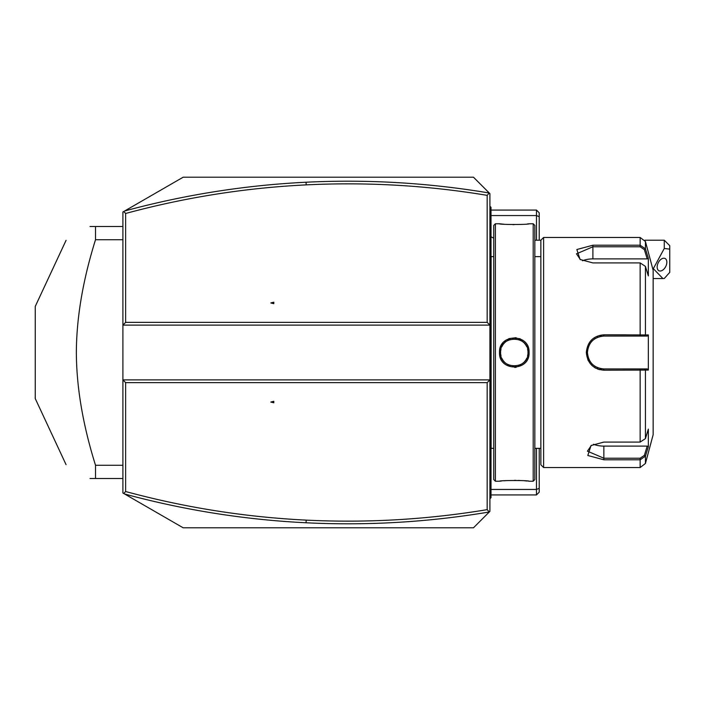 <?xml version="1.0" encoding="UTF-8"?>
<svg xmlns="http://www.w3.org/2000/svg" width="705" height="705" viewBox="0 0 705 705"><rect width="100%" height="100%" fill="white"/><g stroke="black" fill="none" stroke-linecap="round" stroke-linejoin="round"><path stroke-width="1.06" d="M124.618 493.993C184.146 510.138 244.635 519.726 306.058 522.775C367.481 525.78 428.552 522.193 489.261 511.989L489.913 511.363L489.913 379.889L122.899 379.889L122.899 493.007L183.15 527.789L473.478 527.789L489.279 511.989L487.173 509.645L487.173 382.63L125.631 382.63L122.899 379.889L122.899 325.111L125.631 322.37L487.173 322.37L489.913 325.111L489.913 193.637L489.279 193.011L487.173 195.356C427.195 185.397 366.864 181.908 306.19 184.877C245.067 187.909 184.877 197.444 125.631 213.483L125.631 322.37M487.173 382.63L489.913 379.889L489.913 325.111L122.899 325.111L122.899 211.993L183.15 177.211L473.478 177.211L489.279 193.011C428.552 182.806 367.481 179.22 306.058 182.225C244.635 185.274 184.146 194.862 124.618 211.006M123.736 211.509L125.631 213.483M487.173 322.37L487.173 195.356M270.799 302.947L273.778 303.696L273.778 302.207L270.799 302.947M123.736 493.491L125.631 491.517C184.877 507.556 245.067 517.091 306.19 520.123C366.864 523.092 427.195 519.603 487.173 509.645M125.631 382.63L125.631 491.517M270.799 402.053L273.778 402.793L273.778 401.304L270.799 402.053M90.028 226.508C57.299 245.411 57.299 245.411 90.028 226.508C57.299 245.411 57.299 245.411 90.028 226.508L95.51 226.508L95.51 239.735C82.89 280.096 76.501 317.691 76.352 352.5C76.501 387.336 82.89 424.921 95.51 465.265L122.899 465.265M95.51 239.735L122.899 239.735M122.899 478.492L95.51 478.492L95.51 465.265M95.51 478.492L90.028 478.492C57.299 459.589 57.299 459.589 90.028 478.492C57.299 459.589 57.299 459.589 90.028 478.492M95.51 226.508L122.899 226.508M66.067 240.343L35.25 306.428L35.25 398.572L66.067 464.657M491.015 210.072L536.479 210.072L536.479 240.202M491.015 215.554L536.479 215.554L539.219 216.691L539.219 240.202M536.479 448.354L536.479 489.446L491.015 489.446M539.219 448.354L539.219 488.309L536.479 489.446L536.479 494.928L491.015 494.928M539.219 216.691L539.219 212.813L536.479 210.072M539.219 488.309L539.219 492.187L536.479 494.928M664.269 240.202L669.75 245.684L669.75 249.121L664.269 248.486L664.269 240.202L644.89 240.202M669.75 249.121L669.75 272.368L664.269 278.484L662.903 278.546L653.323 268.649L664.269 248.486M657.157 267.036A6.847 4.195 116.6 0 0 658.937 270.746A6.847 4.195 116.6 0 0 664.075 268.94A6.847 4.195 116.6 0 0 666.842 262.198A6.847 4.195 116.6 0 0 665.062 258.497A6.847 4.195 116.6 0 0 659.924 260.295A6.847 4.195 116.6 0 0 657.157 267.036M489.913 445.463L491.015 445.349L491.015 497.668L489.913 498.761M491.015 496.567L489.913 497.668M491.015 445.349L491.015 429.46L489.913 429.354M489.913 275.646L491.015 275.54L491.015 429.46M491.015 275.54L491.015 259.651L489.913 259.537M489.913 206.239L491.015 207.332L491.015 259.651M491.015 208.433L489.913 207.332M491.015 449.455A5.481 5.481 0 0 1 491.121 448.354L491.121 256.646A5.481 5.481 0 0 1 491.015 255.545M495.395 481.233L495.395 223.767L493.747 225.415L493.747 479.585L495.395 481.233L499.501 481.233C498.673 480.281 529.966 480.29 529.085 481.233L528.53 481.171M495.395 223.767L499.501 223.767C498.62 224.71 529.913 224.719 529.085 223.767L533.191 223.767L533.191 481.233L529.085 481.233M529.085 352.5C529.948 371.755 498.638 371.755 499.501 352.5C498.629 333.254 529.948 333.245 529.085 352.5L527.992 352.5C528.926 370.134 499.669 370.143 500.594 352.5C499.66 334.875 528.917 334.857 527.992 352.5A13.695 13.695 0 0 1 527.966 353.328M514.659 367.411L516.166 367.296M527.314 481.039L524.617 480.784M522.863 480.651L521.621 480.581M519.99 480.493L518.087 480.422M515.848 480.369L514.324 480.361M505.705 480.66L503.899 480.792M501.281 481.039L500.065 481.162M528.098 347.142L527.754 346.331M523.225 340.612L519.735 338.629M516.095 337.695L508.895 338.611M505.785 340.295L504.331 341.476M502.709 343.229L501.608 344.833M500.823 346.349L499.88 349.134M499.501 223.767L503.89 224.208M512.738 224.631L514.253 224.639M527.322 223.961L528.53 223.829M533.191 223.767L534.831 225.415L534.831 479.585L533.191 481.233M534.831 240.202L540.858 240.202L540.858 464.798L543.599 467.538L640.149 467.538L640.149 459.783L603.859 459.783L587.811 455.492L591.037 445.534L603.859 442.088L640.149 442.088L645.436 438.607L648.336 429.098L648.336 446.679L645.436 456.179L640.149 459.783L640.149 458.215L603.859 458.215L587.424 451.174L591.46 445.278M540.858 240.202L543.599 237.462L543.599 467.538M543.599 237.462L640.149 237.462L640.149 245.217L645.436 248.821L648.336 258.321L648.336 275.902L645.436 266.393L645.436 334.928L648.336 334.919L648.336 370.081L603.859 370.195C593.266 369.191 587.424 363.295 586.331 352.5C587.415 341.714 593.258 335.818 603.859 334.805L645.436 334.928L644.379 336.065L647.208 336.065L603.859 336.065L640.149 336.065L640.149 262.912L592.896 262.912L580.083 259.466L576.849 249.517L592.896 245.217L640.149 245.217L592.896 245.217L592.896 246.785L640.149 246.785L644.379 249.632L647.208 258.894L592.896 258.894A16.435 8.213 180 0 0 582.48 260.753M587.855 359.735L588.402 360.845M594.72 367.605L595.831 368.239M597.346 368.935L599.611 369.667M603.762 370.195L603.859 368.935C593.91 367.975 588.437 362.502 587.424 352.5C588.428 342.507 593.91 337.025 603.859 336.065A16.435 16.435 0 0 0 602.89 336.091M603.832 458.215L603.859 459.783M644.379 249.632L645.436 248.821L645.436 241.524L653.156 270.332L653.156 434.668L645.436 463.476L645.436 456.179L644.379 455.368L640.149 458.215M645.436 438.607L645.436 370.072L644.379 368.935L603.859 368.935A16.435 16.435 0 0 1 602.89 368.909M626.313 334.805L603.859 334.805L603.859 336.065M648.336 446.679L647.208 446.106L644.379 455.368M647.208 446.106L603.859 446.106A16.435 8.213 0 0 1 593.434 444.247M647.208 368.935L644.379 368.935L647.208 368.935L648.336 370.081M644.044 368.935L641.074 368.935M640.149 442.088L640.149 368.935L603.859 368.935M601.92 368.821A16.435 16.435 0 0 1 600.951 368.671M600.916 368.671A16.435 16.435 0 0 1 599.981 368.468M598.078 367.887A16.435 16.435 0 0 1 597.161 367.508M595.399 366.591A16.435 16.435 0 0 1 594.562 366.054M592.984 364.82A16.435 16.435 0 0 1 592.253 364.141M592.068 363.947A16.435 16.435 0 0 1 591.565 363.41M590.332 361.841A16.435 16.435 0 0 1 589.794 361.004M588.869 359.233A16.435 16.435 0 0 1 588.49 358.316M587.899 356.422A16.435 16.435 0 0 1 587.538 354.474M587.45 353.487A16.435 16.435 0 0 1 587.45 351.513M587.538 350.526A16.435 16.435 0 0 1 587.899 348.578M588.49 346.684A16.435 16.435 0 0 1 588.869 345.767M589.794 343.996A16.435 16.435 0 0 1 590.332 343.159M591.565 341.59A16.435 16.435 0 0 1 592.077 341.044M592.253 340.868A16.435 16.435 0 0 1 592.984 340.18M594.553 338.955A16.435 16.435 0 0 1 595.39 338.418M597.161 337.492A16.435 16.435 0 0 1 598.078 337.113M599.973 336.532A16.435 16.435 0 0 1 600.836 336.347M600.942 336.329A16.435 16.435 0 0 1 601.911 336.179M644.044 336.065L641.074 336.065M648.336 334.919L647.208 336.065M645.436 266.393L640.149 262.912M580.497 259.722L576.47 253.826L592.896 246.785L592.896 258.894M648.336 258.321L647.208 258.894M527.886 354.166A13.695 13.695 0 0 1 527.754 355.003M527.745 355.056A13.695 13.695 0 0 1 527.578 355.831M526.714 358.272A13.695 13.695 0 0 1 526.327 359.039M525.886 359.788A13.695 13.695 0 0 1 525.401 360.511M524.873 361.198A13.695 13.695 0 0 1 524.308 361.841M523.692 362.458A13.695 13.695 0 0 1 523.048 363.031M522.361 363.568A13.695 13.695 0 0 1 521.647 364.053M520.907 364.494A13.695 13.695 0 0 1 520.131 364.89M519.338 365.234A13.695 13.695 0 0 1 518.527 365.525M516.007 366.089A13.695 13.695 0 0 1 515.152 366.168M513.434 366.168A13.695 13.695 0 0 1 512.579 366.089M510.059 365.525A13.695 13.695 0 0 1 509.248 365.234M508.455 364.89A13.695 13.695 0 0 1 507.688 364.494M506.939 364.053A13.695 13.695 0 0 1 506.225 363.568M505.547 363.031A13.695 13.695 0 0 1 504.895 362.458M504.286 361.85A13.695 13.695 0 0 1 503.714 361.198M503.185 360.511A13.695 13.695 0 0 1 502.7 359.797M502.26 359.048A13.695 13.695 0 0 1 501.872 358.272M501.008 355.84A13.695 13.695 0 0 1 500.841 355.047M500.832 355.003A13.695 13.695 0 0 1 500.7 354.166M500.621 353.328A13.695 13.695 0 0 1 500.621 351.672M527.983 352.5A13.695 13.695 0 0 0 527.966 351.672M527.886 350.834A13.695 13.695 0 0 0 527.754 349.997M527.745 349.953A13.695 13.695 0 0 0 527.578 349.169M526.714 346.728A13.695 13.695 0 0 0 526.327 345.952M525.886 345.212A13.695 13.695 0 0 0 525.401 344.489M524.873 343.802A13.695 13.695 0 0 0 524.3 343.159M523.692 342.542A13.695 13.695 0 0 0 523.039 341.969M522.361 341.431A13.695 13.695 0 0 0 521.647 340.947M520.898 340.506A13.695 13.695 0 0 0 520.131 340.11M519.338 339.766A13.695 13.695 0 0 0 518.527 339.475M516.007 338.911A13.695 13.695 0 0 0 515.152 338.832M513.434 338.832A13.695 13.695 0 0 0 512.57 338.911M510.05 339.475A13.695 13.695 0 0 0 509.239 339.766M508.455 340.11A13.695 13.695 0 0 0 507.679 340.506M506.939 340.947A13.695 13.695 0 0 0 506.225 341.431M505.538 341.969A13.695 13.695 0 0 0 504.895 342.542M504.278 343.159A13.695 13.695 0 0 0 503.714 343.811M503.185 344.489A13.695 13.695 0 0 0 502.7 345.212M502.26 345.961A13.695 13.695 0 0 0 501.872 346.728M501.008 349.169A13.695 13.695 0 0 0 500.841 349.944M500.832 349.997A13.695 13.695 0 0 0 500.7 350.834M306.19 184.877L306.058 182.225M306.19 520.123L306.058 522.775M491.015 467.538L489.913 467.538L491.015 467.538M491.015 456.523L489.913 456.523M491.015 418.294L489.913 418.294M491.015 286.706L489.913 286.706M491.015 248.477L489.913 248.477M491.015 237.462L489.913 237.462M586.331 352.5L587.424 352.5M640.149 245.217L640.149 246.785M603.859 446.106L603.859 458.215M499.501 352.5L500.594 352.5M493.747 238.219A24.649 24.649 0 0 0 491.015 236.801M653.156 278.546L662.779 278.546M491.121 448.354L493.747 448.354M491.121 256.646L493.747 256.646M534.831 448.354L540.858 448.354M534.831 256.646L540.858 256.646M645.436 463.476L640.149 467.538M645.436 241.524L640.149 237.462"/></g></svg>
